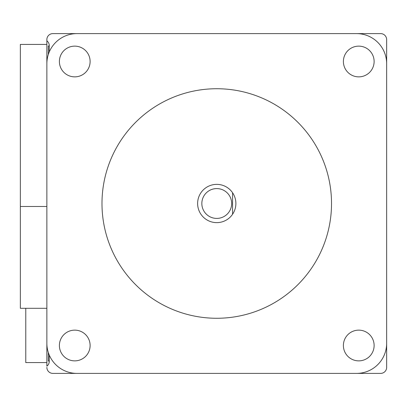 <?xml version="1.0" encoding="UTF-8"?>
<svg xmlns="http://www.w3.org/2000/svg" width="407" height="407" viewBox="0 0 407 407"><rect width="100%" height="100%" fill="white"/><g stroke="black" fill="none" stroke-linecap="round" stroke-linejoin="round"><path stroke-width="0.61" d="M216.753 188.589A14.911 14.911 0 0 0 201.841 203.5A14.911 14.911 0 0 0 216.753 218.411A14.911 14.911 0 0 0 231.664 203.5A14.911 14.911 0 0 0 216.753 188.589M232.57 214.26A19.129 19.129 0 0 1 197.624 203.5A19.129 19.129 0 0 1 232.57 192.74L232.57 214.26A19.129 19.129 0 0 0 232.57 192.74M358.755 76.862A15.364 15.364 0 0 0 374.119 61.498A15.364 15.364 0 0 0 358.755 46.133A15.364 15.364 0 0 0 343.391 61.498A15.364 15.364 0 0 0 358.755 76.862M74.751 76.862A15.364 15.364 0 0 0 90.115 61.498A15.364 15.364 0 0 0 74.751 46.133A15.364 15.364 0 0 0 59.391 61.498A15.364 15.364 0 0 0 74.751 76.862M74.751 360.867A15.364 15.364 0 0 0 90.115 345.502A15.364 15.364 0 0 0 74.751 330.138A15.364 15.364 0 0 0 59.391 345.502A15.364 15.364 0 0 0 74.751 360.867M358.755 360.867A15.364 15.364 0 0 0 374.119 345.502A15.364 15.364 0 0 0 358.755 330.138A15.364 15.364 0 0 0 343.391 345.502A15.364 15.364 0 0 0 358.755 360.867M216.753 88.731A114.769 114.769 0 0 0 101.984 203.5A114.769 114.769 0 0 0 216.753 318.269A114.769 114.769 0 0 0 331.522 203.5A114.769 114.769 0 0 0 216.753 88.731M46.861 343.274L46.861 63.726A30.123 30.123 0 0 1 76.984 33.603L356.527 33.603A30.123 30.123 0 0 1 386.65 63.726L386.65 343.274A30.123 30.123 0 0 1 356.527 373.397L76.984 373.397A30.123 30.123 0 0 1 46.861 343.274M49.267 355.077L49.267 361.345A6.024 6.024 0 0 1 46.861 366.168L46.861 39.627A6.024 6.024 0 0 1 52.885 33.603L380.626 33.603L52.885 33.603M386.65 367.373L386.65 39.627L386.65 367.373A6.024 6.024 0 0 1 380.626 373.397L52.885 373.397L380.626 373.397M46.861 44.419L20.35 44.419L20.35 206.481L46.861 206.481L20.35 206.481L20.35 308.297L46.861 308.297L25.773 308.297L25.773 362.581L46.861 362.581M49.267 45.955L48.306 45.955L48.306 54.507M48.306 352.493L48.306 361.045L49.267 361.045M46.861 40.832A6.024 6.024 0 0 1 49.267 45.655L49.267 51.923M46.861 367.373A6.024 6.024 0 0 0 52.885 373.397M386.65 39.627A6.024 6.024 0 0 0 380.626 33.603"/></g></svg>
